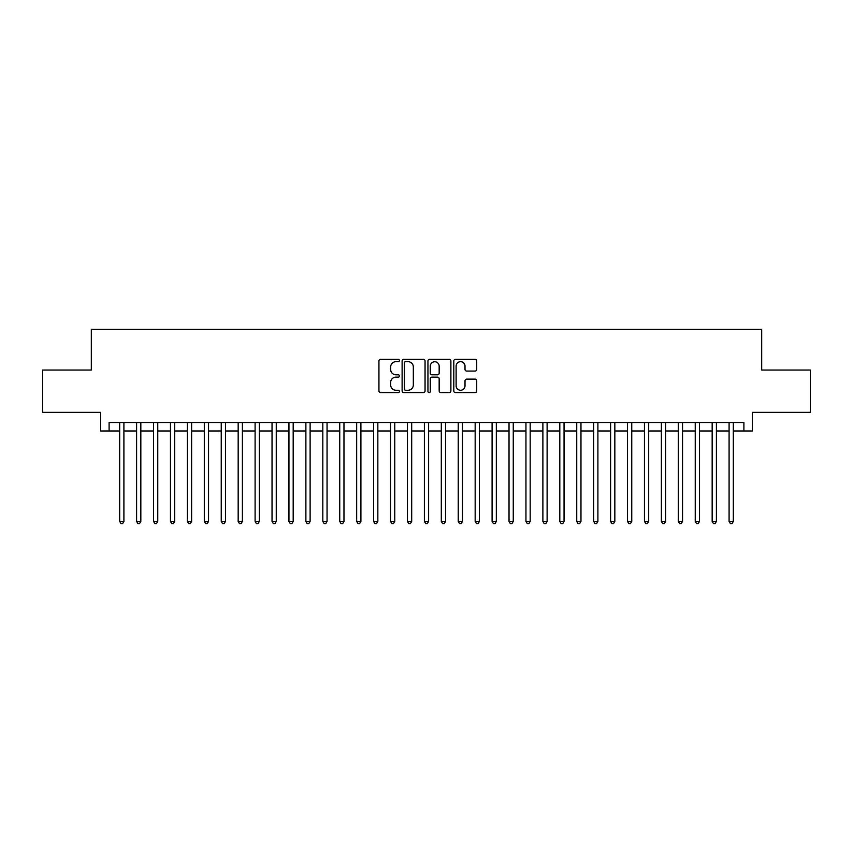 <?xml version="1.0" encoding="UTF-8"?>
<svg xmlns="http://www.w3.org/2000/svg" width="853" height="853" viewBox="0 0 853 853"><rect width="100%" height="100%" fill="white"/><g stroke="black" fill="none" stroke-linecap="round" stroke-linejoin="round"><path stroke-width="1.28" d="M399.417 360.52A1.162 1.162 0 0 0 398.255 359.348L380.598 359.348A1.663 1.663 0 0 0 378.935 361.011L378.935 390.919A1.663 1.663 0 0 0 380.598 392.583L398.255 392.583A1.162 1.162 0 0 0 399.417 391.42A1.162 1.162 0 0 0 398.255 390.258L395.963 390.258A5.321 5.321 0 0 1 390.653 384.938L390.653 382.453A5.321 5.321 0 0 1 395.963 377.133L398.255 377.133A1.162 1.162 0 0 0 399.417 375.97A1.162 1.162 0 0 0 398.255 374.808L395.963 374.808A5.321 5.321 0 0 1 390.653 369.488L390.653 366.993A5.321 5.321 0 0 1 395.963 361.683L398.255 361.683A1.162 1.162 0 0 0 399.417 360.52M475.057 371.066A1.663 1.663 0 0 0 476.72 369.402L476.72 361.011A1.663 1.663 0 0 0 475.057 359.348L455.449 359.348A1.663 1.663 0 0 0 453.796 361.011L453.796 390.919A1.663 1.663 0 0 0 455.449 392.583L475.057 392.583A1.663 1.663 0 0 0 476.72 390.919L476.72 380.79A1.663 1.663 0 0 0 475.057 379.127L466.666 379.127A1.663 1.663 0 0 0 465.013 380.79L465.013 385.812A4.446 4.446 0 0 1 460.567 390.258A4.446 4.446 0 0 1 456.12 385.812L456.12 366.129A4.446 4.446 0 0 1 460.567 361.683A4.446 4.446 0 0 1 465.013 366.129L465.013 369.402A1.663 1.663 0 0 0 466.666 371.066L475.057 371.066M109.099 430.989L109.099 422.523L743.901 422.523L743.901 430.989L752.367 430.989L752.367 412.362L810.35 412.362L810.35 370.042L761.686 370.042L761.686 329.418L91.314 329.418L91.314 370.042L42.65 370.042L42.65 412.362L100.633 412.362L100.633 430.989L119.676 430.989M425.05 361.011A1.663 1.663 0 0 0 423.387 359.348L403.778 359.348A1.663 1.663 0 0 0 402.115 361.011L402.115 390.919A1.663 1.663 0 0 0 403.778 392.583L423.387 392.583A1.663 1.663 0 0 0 425.05 390.919L425.05 361.011M429.613 359.348L449.222 359.348A1.663 1.663 0 0 1 450.885 361.011L450.885 390.919A1.663 1.663 0 0 1 449.222 392.583L440.83 392.583A1.663 1.663 0 0 1 439.167 390.919L439.167 378.796A1.663 1.663 0 0 0 437.504 377.133L431.938 377.133A1.663 1.663 0 0 0 430.285 378.796L430.285 391.42A1.162 1.162 0 0 1 429.112 392.583A1.162 1.162 0 0 1 427.95 391.42L427.95 361.011A1.663 1.663 0 0 1 429.613 359.348M123.909 430.989L136.597 430.989M140.83 430.989L153.529 430.989M157.762 430.989L170.461 430.989M174.694 430.989L187.383 430.989M191.616 430.989L204.315 430.989M208.548 430.989L221.247 430.989M225.48 430.989L238.168 430.989M242.401 430.989L255.1 430.989M259.333 430.989L272.032 430.989M276.265 430.989L288.954 430.989M293.187 430.989L305.886 430.989M310.119 430.989L322.818 430.989M327.051 430.989L339.739 430.989M343.972 430.989L356.671 430.989M360.904 430.989L373.603 430.989M377.836 430.989L390.525 430.989M394.758 430.989L407.457 430.989M411.69 430.989L424.389 430.989M428.611 430.989L441.31 430.989M445.543 430.989L458.242 430.989M462.475 430.989L475.164 430.989M479.397 430.989L492.096 430.989M496.329 430.989L509.028 430.989M513.261 430.989L525.949 430.989M530.182 430.989L542.881 430.989M547.114 430.989L559.813 430.989M564.046 430.989L576.735 430.989M580.968 430.989L593.667 430.989M597.9 430.989L610.599 430.989M614.832 430.989L627.52 430.989M631.753 430.989L644.452 430.989M648.685 430.989L661.384 430.989M665.617 430.989L678.306 430.989M682.539 430.989L695.238 430.989M699.471 430.989L712.17 430.989M716.403 430.989L729.091 430.989M733.324 430.989L743.901 430.989M405.601 361.683A1.162 1.162 0 0 0 404.439 362.845L404.439 389.096A1.162 1.162 0 0 0 405.601 390.258L408.011 390.258A5.321 5.321 0 0 0 413.332 384.938L413.332 366.993A5.321 5.321 0 0 0 408.011 361.683L405.601 361.683M439.167 366.204A4.446 4.446 0 0 0 434.721 361.757A4.446 4.446 0 0 0 430.285 366.204L430.285 373.145A1.663 1.663 0 0 0 431.938 374.808L437.504 374.808A1.663 1.663 0 0 0 439.167 373.145L439.167 366.204M123.909 422.523L123.909 521.386L119.676 521.386L119.676 422.523M123.909 521.386L122.64 523.582L120.945 523.582L119.676 521.386M140.83 422.523L140.83 521.386L136.597 521.386L136.597 422.523M140.83 521.386L139.561 523.582L137.877 523.582L136.597 521.386M157.762 422.523L157.762 521.386L153.529 521.386L153.529 422.523M157.762 521.386L156.494 523.582L154.798 523.582L153.529 521.386M174.694 422.523L174.694 521.386L170.461 521.386L170.461 422.523M174.694 521.386L173.426 523.582L171.73 523.582L170.461 521.386M191.616 422.523L191.616 521.386L187.383 521.386L187.383 422.523M191.616 521.386L190.347 523.582L188.652 523.582L187.383 521.386M208.548 422.523L208.548 521.386L204.315 521.386L204.315 422.523M208.548 521.386L207.279 523.582L205.584 523.582L204.315 521.386M225.48 422.523L225.48 521.386L221.247 521.386L221.247 422.523M225.48 521.386L224.211 523.582L222.516 523.582L221.247 521.386M242.401 422.523L242.401 521.386L238.168 521.386L238.168 422.523M242.401 521.386L241.132 523.582L239.437 523.582L238.168 521.386M259.333 422.523L259.333 521.386L255.1 521.386L255.1 422.523M259.333 521.386L258.064 523.582L256.369 523.582L255.1 521.386M276.265 422.523L276.265 521.386L272.032 521.386L272.032 422.523M276.265 521.386L274.997 523.582L273.301 523.582L272.032 521.386M293.187 422.523L293.187 521.386L288.954 521.386L288.954 422.523M293.187 521.386L291.918 523.582L290.223 523.582L288.954 521.386M310.119 422.523L310.119 521.386L305.886 521.386L305.886 422.523M310.119 521.386L308.85 523.582L307.155 523.582L305.886 521.386M327.051 422.523L327.051 521.386L322.818 521.386L322.818 422.523M327.051 521.386L325.771 523.582L324.087 523.582L322.818 521.386M343.972 422.523L343.972 521.386L339.739 521.386L339.739 422.523M343.972 521.386L342.703 523.582L341.008 523.582L339.739 521.386M360.904 422.523L360.904 521.386L356.671 521.386L356.671 422.523M360.904 521.386L359.635 523.582L357.94 523.582L356.671 521.386M377.836 422.523L377.836 521.386L373.603 521.386L373.603 422.523M377.836 521.386L376.557 523.582L374.872 523.582L373.603 521.386M394.758 422.523L394.758 521.386L390.525 521.386L390.525 422.523M394.758 521.386L393.489 523.582L391.794 523.582L390.525 521.386M411.69 422.523L411.69 521.386L407.457 521.386L407.457 422.523M411.69 521.386L410.421 523.582L408.726 523.582L407.457 521.386M428.611 422.523L428.611 521.386L424.389 521.386L424.389 422.523M428.611 521.386L427.342 523.582L425.658 523.582L424.389 521.386M445.543 422.523L445.543 521.386L441.31 521.386L441.31 422.523M445.543 521.386L444.274 523.582L442.579 523.582L441.31 521.386M462.475 422.523L462.475 521.386L458.242 521.386L458.242 422.523M462.475 521.386L461.206 523.582L459.511 523.582L458.242 521.386M479.397 422.523L479.397 521.386L475.164 521.386L475.164 422.523M479.397 521.386L478.128 523.582L476.443 523.582L475.164 521.386M496.329 422.523L496.329 521.386L492.096 521.386L492.096 422.523M496.329 521.386L495.06 523.582L493.365 523.582L492.096 521.386M513.261 422.523L513.261 521.386L509.028 521.386L509.028 422.523M513.261 521.386L511.992 523.582L510.297 523.582L509.028 521.386M530.182 422.523L530.182 521.386L525.949 521.386L525.949 422.523M530.182 521.386L528.913 523.582L527.229 523.582L525.949 521.386M547.114 422.523L547.114 521.386L542.881 521.386L542.881 422.523M547.114 521.386L545.845 523.582L544.15 523.582L542.881 521.386M564.046 422.523L564.046 521.386L559.813 521.386L559.813 422.523M564.046 521.386L562.777 523.582L561.082 523.582L559.813 521.386M580.968 422.523L580.968 521.386L576.735 521.386L576.735 422.523M580.968 521.386L579.699 523.582L578.003 523.582L576.735 521.386M597.9 422.523L597.9 521.386L593.667 521.386L593.667 422.523M597.9 521.386L596.631 523.582L594.936 523.582L593.667 521.386M614.832 422.523L614.832 521.386L610.599 521.386L610.599 422.523M614.832 521.386L613.563 523.582L611.868 523.582L610.599 521.386M631.753 422.523L631.753 521.386L627.52 521.386L627.52 422.523M631.753 521.386L630.484 523.582L628.789 523.582L627.52 521.386M648.685 422.523L648.685 521.386L644.452 521.386L644.452 422.523M648.685 521.386L647.416 523.582L645.721 523.582L644.452 521.386M665.617 422.523L665.617 521.386L661.384 521.386L661.384 422.523M665.617 521.386L664.348 523.582L662.653 523.582L661.384 521.386M682.539 422.523L682.539 521.386L678.306 521.386L678.306 422.523M682.539 521.386L681.27 523.582L679.574 523.582L678.306 521.386M699.471 422.523L699.471 521.386L695.238 521.386L695.238 422.523M699.471 521.386L698.202 523.582L696.506 523.582L695.238 521.386M716.403 422.523L716.403 521.386L712.17 521.386L712.17 422.523M716.403 521.386L715.123 523.582L713.439 523.582L712.17 521.386M733.324 422.523L733.324 521.386L729.091 521.386L729.091 422.523M733.324 521.386L732.055 523.582L730.36 523.582L729.091 521.386"/></g></svg>

